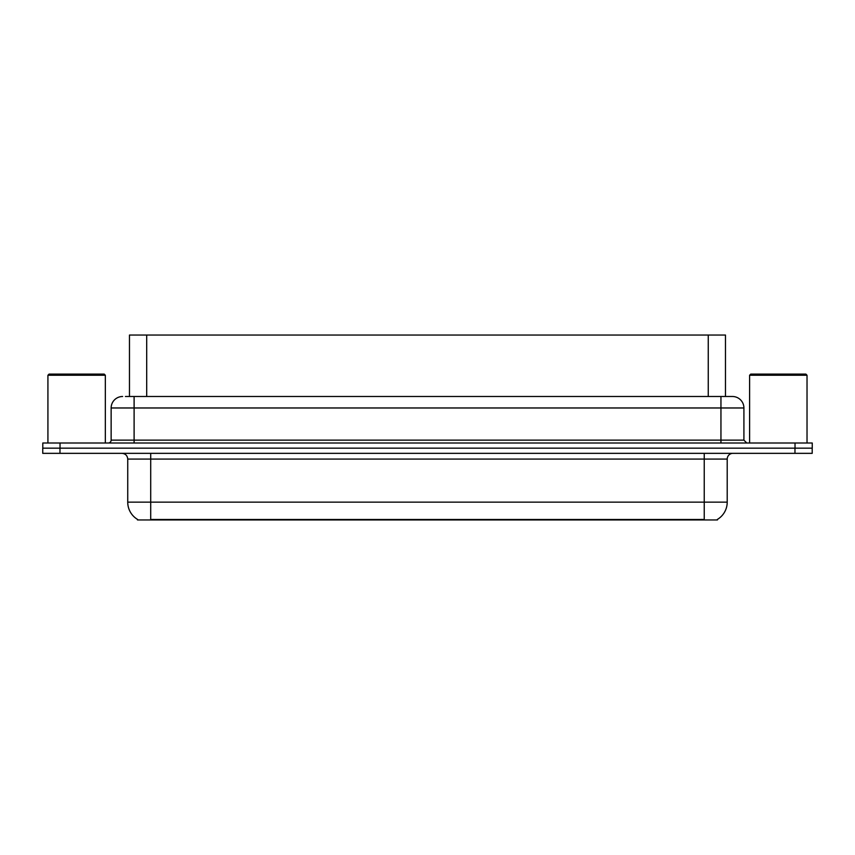 <?xml version="1.0" encoding="UTF-8"?>
<svg xmlns="http://www.w3.org/2000/svg" width="855" height="855" viewBox="0 0 855 855"><rect width="100%" height="100%" fill="white"/><g stroke="black" fill="none" stroke-linecap="round" stroke-linejoin="round"><path stroke-width="1.28" d="M125.418 396.496L134.107 396.496L125.418 396.496L129.468 396.496L129.468 335.053L725.478 335.053L725.478 396.496M717.452 519.38L717.452 519.947L137.495 519.947L137.495 519.38M137.666 519.487A20.093 20.093 0 0 1 127.737 502.152L150.704 502.152L150.704 519.487L704.242 519.487L704.242 502.152L727.21 502.152L727.21 459.082A5.739 5.739 0 0 1 732.949 453.342M127.737 502.152L127.737 459.082C127.395 455.597 125.482 453.684 121.987 453.342M717.281 519.487A20.093 20.093 0 0 0 727.21 502.152M795.022 443.008L795.022 448.17L42.75 448.17L42.75 453.342L59.978 453.342L59.978 448.17L812.25 448.17L812.25 443.008L42.803 443.008L42.803 448.17M812.197 453.342L812.197 448.17L812.197 453.342L59.978 453.342M122.618 396.496A11.489 11.489 0 0 0 111.139 407.974L111.139 440.133A2.875 2.875 0 0 1 108.264 443.008M732.436 396.496A11.489 11.489 0 0 1 743.914 407.974L134.107 407.974L134.107 396.496L732.265 396.496M743.914 407.974L743.914 440.133L746.789 443.008M812.25 443.008L812.25 448.17M134.107 443.008L134.107 440.133L720.947 440.133L720.947 396.496L729.636 396.496M47.923 375.249L49.066 374.095L104.192 374.095L105.336 375.249L47.923 375.249L47.923 443.008M105.336 375.249L105.336 443.008M749.6 375.249L750.754 374.095L805.88 374.095L807.024 375.249L749.6 375.249L749.6 443.008M807.024 375.249L807.024 443.008M701.944 519.947L701.944 519.38M153.002 519.947L153.002 519.38M146.697 396.496L146.697 335.053M708.25 396.496L708.25 335.053M704.242 453.342L704.242 459.082L127.737 459.082M727.21 459.082L704.242 459.082L704.242 502.152L150.704 502.152L150.704 453.342M794.968 453.342L794.968 448.17M111.139 440.133L134.107 440.133L134.107 407.974L111.139 407.974M60.032 443.008L60.032 448.17M720.947 443.008L720.947 440.133L743.914 440.133"/></g></svg>
